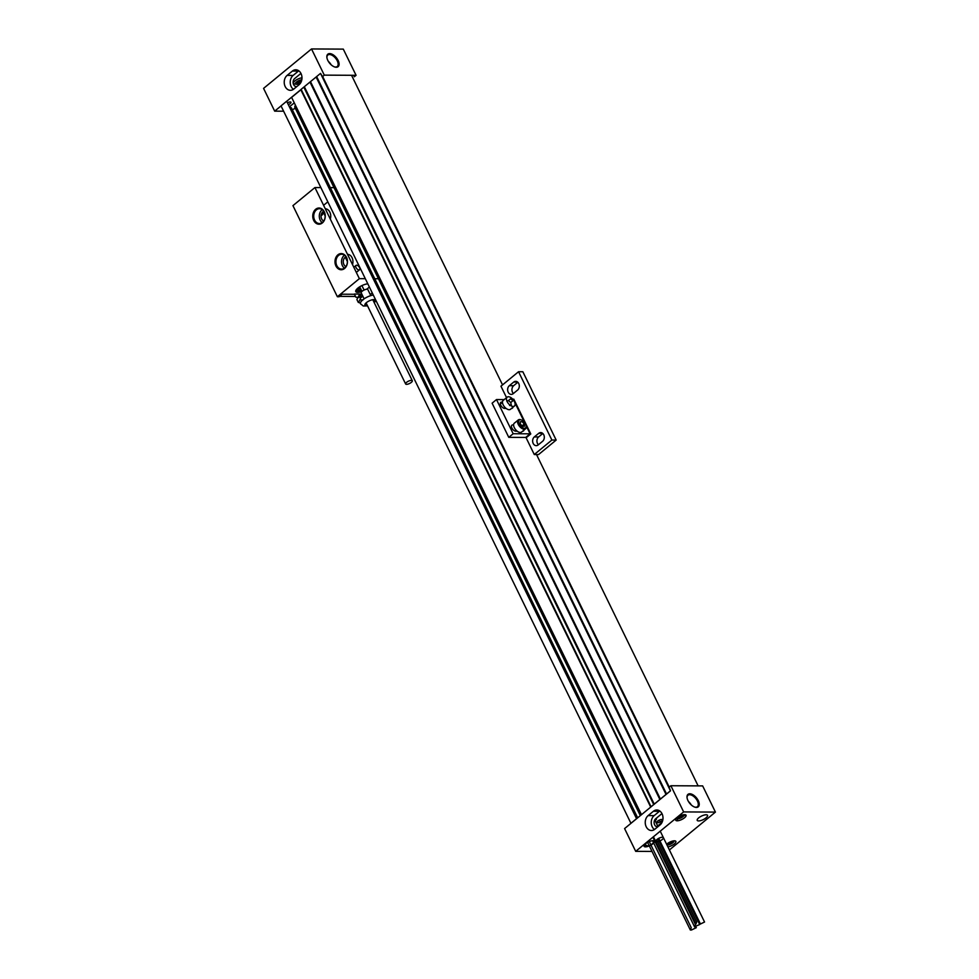 <?xml version="1.0" encoding="UTF-8"?>
<svg xmlns="http://www.w3.org/2000/svg" width="979" height="979" viewBox="0 0 979 979"><rect width="100%" height="100%" fill="white"/><g stroke="black" fill="none" stroke-linecap="round" stroke-linejoin="round"><path stroke-width="1.47" d="M694.515 795.89L693.781 796.49M661.841 822.764L660.911 823.302M660.262 821.956L659.344 820.084M630.929 823.29L636.558 818.664L286.651 101.241L281.022 105.879L630.929 823.29M650.705 807.1L300.847 89.787L291.607 97.374L641.478 814.687M651.047 806.745L653.715 804.554L303.808 87.131L301.128 89.334L651.047 806.745M654.241 804.126L659.87 799.488L309.964 82.065L304.334 86.703L654.241 804.126M660.397 799.06L666.026 794.422L316.119 77.011L310.49 81.636L660.397 799.06M666.552 793.993L670.431 790.812L320.512 73.388L316.645 76.57L666.552 793.993M698.125 785.88L536.516 454.537M502.545 384.894L351.547 75.285M669.232 787.079L322.654 76.484A3.035 1.04 -26 0 1 322.311 77.072M656.64 839.798L696.718 921.985L695.983 923.98L653.446 836.764M652.895 837.204L695.469 924.506L694.588 926.905L652.552 840.716M640.327 815.642L294.691 106.992L295.389 105.108M647.609 842.405L690.354 930.05L691.235 927.651L649.273 841.597M637.672 817.82L291.338 107.739L290.677 109.513M658.683 838.367L700.45 924.005L704.55 922.022L660.238 831.171M654.743 819.9L658.023 826.619M694.674 926.672L699.691 924.531L657.9 838.832M292.317 109.734L295.315 108.277M695.702 926.464L696.289 927.676L691.37 930.05L690.795 928.863M328.344 61.371A7.416 3.977 -129.4 0 1 331.135 64.773M326.913 57.663A7.416 3.977 -129.4 0 1 327.806 55.057A7.416 3.977 -129.4 0 1 335.601 58.263A7.416 3.977 -129.4 0 1 337.241 66.511A7.416 3.977 -129.4 0 1 334.5 66.902M287.422 102.819A3.035 1.04 -26 0 1 290.947 102.257A3.035 1.04 -26 0 1 288.328 104.68M311.114 102.122A3.035 1.04 -26 0 1 311.836 102.073M317.906 79.164A3.035 1.04 -26 0 1 317.392 78.087M353.603 75.297L354.312 76.766L356.075 75.31L343.299 49.121L311.518 48.95L324.294 75.138L322.532 76.595L320.549 73.437M301.165 89.383L286.676 101.29M281.046 105.928L274.683 111.153L283.616 111.202M291.314 107.812A2.692 0.93 154 0 0 290.677 107.604L290.249 107.604A2.692 0.93 -26 0 1 289.674 107.457M289.551 107.188A2.692 0.93 -26 0 1 290.286 106.148L294.287 102.856M300.626 82.065L301.202 80.976L299.709 80.976L297.065 83.142L300.626 82.065A5.739 1.97 -26 0 1 300.431 82.175M299.293 82.762A5.739 1.97 -26 0 1 298.424 83.154M295.413 83.961A5.739 1.97 -26 0 1 294.52 81.269A5.739 1.97 -26 0 1 301.985 77.855M334.084 56.696L334.818 56.097M311.518 48.95L263.571 88.379L274.683 111.153M333.606 55.13A5.739 1.97 -26 0 1 332.787 55.705M356.075 75.31L324.294 75.138M327.806 60.392A8.089 4.344 50.6 0 0 338.428 66.352A8.089 4.344 50.6 0 0 332.652 54.518A8.089 4.344 50.6 0 0 327.806 60.392M293.431 89.334A8.089 6.241 90.3 0 1 293.137 75.42L298.424 71.088A8.089 6.241 90.3 0 1 298.779 70.806M293.798 89.052A8.089 6.241 90.3 0 1 290.42 90.313A8.089 6.241 90.3 0 1 284.461 84.463A8.089 6.241 90.3 0 1 287.128 75.395L292.403 71.051A8.089 6.241 90.3 0 1 295.78 69.79A8.089 6.241 90.3 0 1 301.74 75.64A8.089 6.241 90.3 0 1 299.072 84.72L293.798 89.052M301.055 73.621A4.381 3.378 -89.7 0 0 299.953 74.208L294.667 78.553A4.381 3.378 -89.7 0 0 293.272 83.656A4.381 3.378 -89.7 0 0 296.747 86.629M688.506 801.568A7.416 3.977 -129.4 0 1 691.296 804.971M687.062 797.848A7.416 3.977 -129.4 0 1 687.968 795.242A7.416 3.977 -129.4 0 1 697.403 801.006A7.416 3.977 -129.4 0 1 697.391 806.708A7.416 3.977 -129.4 0 1 694.662 807.088M656.872 822.054L659.173 820.169M667.911 846.896A5.739 1.97 154 0 0 674.886 843.433A5.739 1.97 154 0 0 674.152 840.826A5.739 1.97 154 0 0 667.054 843.874A5.739 1.97 154 0 0 666.626 844.253M698.725 817.832A5.739 1.97 154 0 0 700.964 820.524A5.739 1.97 154 0 0 707.438 815.201A5.739 1.97 154 0 0 698.725 817.832M652.014 851.436L635.701 851.351L683.648 811.921L715.429 812.093L669.403 849.943M665.096 851.51L664.08 851.51M677.248 817.71A5.739 1.97 154 0 0 679.487 820.402A5.739 1.97 154 0 0 685.961 815.079A5.739 1.97 154 0 0 677.248 817.71M645.577 843.763A5.739 1.97 154 0 0 647.817 846.456A5.739 1.97 154 0 0 654.29 841.12A5.739 1.97 154 0 0 645.577 843.763M657.031 839.456A4.136 1.42 154 0 0 658.647 841.389A4.136 1.42 154 0 0 663.321 837.547A4.136 1.42 154 0 0 657.031 839.456M657.692 825.958L662.037 822.384M655.073 820.573L655.759 820.01A2.692 0.93 154 0 0 655.93 818.554M635.701 851.351L624.59 828.577L670.517 790.812L669.11 787.177L670.872 785.733L702.653 785.904L715.429 812.093M695.384 796.673L694.662 797.261M692.471 795.609A3.035 1.04 154 0 0 693.205 795.083A3.035 1.04 154 0 0 693.303 794.997M691.125 793.993A3.035 1.04 154 0 0 689.803 794.715M661.535 821.124A3.035 1.04 154 0 0 660.348 819.704A3.035 1.04 154 0 0 656.921 822.519A3.035 1.04 154 0 0 661.535 821.124M679.291 816.364A8.089 6.241 -89.7 0 0 678.312 817.673M677.737 818.836A8.089 6.241 -89.7 0 0 677.174 820.806M684.505 814.663A4.381 3.378 90.3 0 1 685.679 816.608M654.449 829.531A8.089 6.241 90.3 0 1 654.156 815.617L659.442 811.273A8.089 6.241 90.3 0 1 659.797 811.004M653.421 811.248A8.089 6.241 90.3 0 1 656.799 809.988A8.089 6.241 90.3 0 1 662.759 815.837A8.089 6.241 90.3 0 1 660.091 824.905L654.816 829.25A8.089 6.241 90.3 0 1 651.439 830.51A8.089 6.241 90.3 0 1 645.479 824.661A8.089 6.241 90.3 0 1 648.147 815.58L653.421 811.248L659.442 811.273M662.073 813.818A4.381 3.378 -89.7 0 0 660.96 814.406L655.685 818.75A4.381 3.378 -89.7 0 0 654.29 823.853A4.381 3.378 -89.7 0 0 657.766 826.827M647.095 846.651A8.089 4.344 -129.4 0 1 644.28 845.158M683.648 811.921L670.872 785.733M698.272 800.638A8.089 4.344 50.6 0 0 687.662 794.679A8.089 4.344 50.6 0 0 693.438 806.512A8.089 4.344 50.6 0 0 698.272 800.638M652.32 840.741A7.416 3.977 50.6 0 0 654.376 841.242M644.855 844.424A7.416 3.977 50.6 0 0 649.31 845.893M319.056 224.203A2.79 1.493 -129.4 0 1 317.404 223.065M364.09 290.041L361.924 285.587M365.302 278.685L359.366 278.648L337.376 296.735L339.089 296.747L342.173 294.214L354.484 294.275L342.173 294.214L339.529 296.38L355.548 296.466M337.376 296.735L292.941 205.639L314.932 187.552L359.366 278.648M323.596 205.309L327.818 201.833M370.282 294.569L372.253 292.941M322.336 222.943A8.089 6.241 -89.7 0 0 321.907 208.931A8.089 6.241 -89.7 0 0 312.766 216.457A8.089 6.241 -89.7 0 0 322.336 222.943M344.559 268.491A8.089 6.241 -89.7 0 0 344.131 254.491A8.089 6.241 -89.7 0 0 334.989 262.005A8.089 6.241 -89.7 0 0 344.559 268.491M334.035 187.65L328.773 187.625M320.867 187.576L314.932 187.552M369.328 286.933A7.979 2.741 -26 0 1 368.043 288.169A7.979 2.741 -26 0 1 366.501 289.282M361.753 291.607A7.979 2.741 -26 0 1 356.417 289.564A7.979 2.741 -26 0 1 367.835 283.861M378.469 278.758L373.207 278.721M360.199 294.312L361.9 294.324L360.199 294.312M356.026 267.573A2.79 1.493 -129.4 0 1 356.038 265.419A2.79 1.493 -129.4 0 1 358.963 266.631A2.79 1.493 -129.4 0 1 359.574 269.727A2.79 1.493 -129.4 0 1 356.026 267.573M330.29 219.027A7.416 5.727 -89.7 0 0 325.273 208.735M322.262 209.653A7.416 5.727 -89.7 0 0 319.301 216.114A7.416 5.727 -89.7 0 0 322.189 222.6M323.768 211.256A5.164 3.977 -89.7 0 0 322.899 211.794A5.164 3.977 -89.7 0 0 321.063 216.751A5.164 3.977 -89.7 0 0 323.719 221.021M322.495 222.38A7.416 5.727 90.3 0 1 319.399 223.53A7.416 5.727 90.3 0 1 313.721 216.078A7.416 5.727 90.3 0 1 319.472 208.698A7.416 5.727 90.3 0 1 324.942 214.058A7.416 5.727 90.3 0 1 322.495 222.38M352.501 264.575A7.416 5.727 -89.7 0 0 347.484 254.283M344.486 255.201A7.416 5.727 -89.7 0 0 341.512 261.662A7.416 5.727 -89.7 0 0 344.412 268.16M345.991 256.804A5.164 3.977 -89.7 0 0 345.11 257.342A5.164 3.977 -89.7 0 0 343.286 262.299A5.164 3.977 -89.7 0 0 345.93 266.569M344.706 267.928A7.416 5.727 90.3 0 1 341.61 269.09A7.416 5.727 90.3 0 1 335.932 261.638A7.416 5.727 90.3 0 1 341.695 254.246A7.416 5.727 90.3 0 1 347.153 259.606A7.416 5.727 90.3 0 1 344.706 267.928M374.064 302.327A5.69 1.958 154 0 0 371.163 300.088A5.69 1.958 154 0 0 365.02 305.289A5.69 1.958 154 0 0 367.406 305.607M364.934 304.42A9.068 3.121 154 0 0 366.611 303.979M373.28 300.712A9.068 3.121 154 0 0 374.578 299.709M373.28 295.046A9.068 3.121 154 0 0 364.188 298.803A9.068 3.121 154 0 0 360.505 303.784A9.068 3.121 154 0 0 360.651 304.004M356.882 299.513L359.085 295.328L360.529 298.289L359.538 300.602L358.326 302.462L356.882 299.513M362.964 299.99L359.954 299.745M358.412 302.34L360.407 303.111M360.113 297.432L361.63 297.261L360.076 294.067L354.361 294.043L355.915 297.224L358.889 297.469M322.544 212.113A5.054 2.717 -129.4 0 1 321.088 215.356M315.532 210.705A5.054 2.717 -129.4 0 1 315.201 209.702M319.705 208.062A5.054 2.717 -129.4 0 1 320.414 208.698M358.449 287.667A5.054 2.717 -129.4 0 1 361.018 290.824A5.054 2.717 -129.4 0 1 361.398 291.73M361.961 291.424L359.709 286.81M361.263 296.502L362.976 296.515M347.374 261.528L345.269 257.22M325.163 215.967L323.058 211.66M361.129 291.815A3.708 1.982 50.6 0 0 361.067 291.436A3.708 1.982 50.6 0 0 358.338 287.753M355.94 290.298A3.708 1.982 50.6 0 0 357.543 292.415M358.999 292.317L358.657 290.763L360.26 290.861L358.534 290.188L357.776 288.193M357.641 288.315L357.996 289.98L356.54 289.417M356.344 289.649L358.13 290.555L358.522 292.378M409.198 380.855A3.708 1.273 154 0 0 405.636 383.976A3.708 1.273 154 0 0 409.528 383.499A3.708 1.273 154 0 0 412.306 380.721A3.708 1.273 154 0 0 409.198 380.855M364.115 298.852L361.202 292.868A3.708 1.273 -26 0 1 364.763 289.76A3.708 1.273 -26 0 1 367.871 289.625L370.784 295.609M301.801 79.825A4.185 1.432 154 0 0 296.772 81.808A4.185 1.432 154 0 0 295.854 84.243A4.185 1.432 154 0 0 300.639 82.885M670.86 841.671L672.218 841.671L671.643 842.76L669.575 843.849L668.082 843.837L668.657 842.76M668.853 842.65L669.991 842.05M673.87 840.851A4.185 1.432 -26 0 1 671.643 843.58A4.185 1.432 -26 0 1 666.968 844.95M681.066 815.507L682.412 815.507L681.837 816.596L679.769 817.685L678.288 817.673L678.851 816.608M679.047 816.486L680.185 815.886M684.064 814.687A4.185 1.432 -26 0 1 680.98 817.881A4.185 1.432 -26 0 1 676.562 818.346M502.606 403.238L500.355 403.226M496.5 399.567L492.107 403.189L508.774 437.344L513.167 433.734L496.5 399.567L504.185 399.603M513.975 400.79L513.167 399.652M514.795 402.455L524.524 422.402M526.102 425.657L530.092 433.819L513.167 433.734M506.119 408.427L504.674 408.414A3.708 1.982 -129.4 0 1 500.783 405.269A3.708 1.982 -129.4 0 1 501.615 402.149L502.484 402.161M512.812 407.362A3.708 1.982 -129.4 0 1 511.552 408.451L511.491 408.451M517.218 431.201L515.786 431.188A3.708 1.982 -129.4 0 1 511.895 428.043A3.708 1.982 -129.4 0 1 512.727 424.923L513.596 424.935M523.912 430.136A3.708 1.982 -129.4 0 1 522.651 431.225L522.59 431.225M530.092 433.819L525.686 437.442L508.774 437.344M534.277 454.525L551.875 440.048L556.17 440.073L538.572 454.55L534.277 454.525L526.115 437.784L530.777 433.942L513.779 399.102L513.143 399.628M551.875 440.048L518.552 371.726L500.954 386.191L506.547 397.67M538.217 444.907A4.724 3.647 90.3 0 1 536.247 445.641A4.724 3.647 90.3 0 1 532.772 442.227A4.724 3.647 90.3 0 1 534.326 436.928L538.731 433.318A4.724 3.647 90.3 0 1 540.702 432.583A4.724 3.647 90.3 0 1 544.177 435.985A4.724 3.647 90.3 0 1 542.611 441.284L538.217 444.907M513.216 393.656A4.724 3.647 90.3 0 1 511.258 394.39A4.724 3.647 90.3 0 1 507.771 390.976A4.724 3.647 90.3 0 1 509.337 385.689L513.73 382.067A4.724 3.647 90.3 0 1 515.7 381.333A4.724 3.647 90.3 0 1 519.176 384.747A4.724 3.647 90.3 0 1 517.622 390.046L513.216 393.656M517.842 382.251L513.632 385.714A4.724 3.647 -89.7 0 0 513.412 393.509M542.831 433.489L538.621 436.952A4.724 3.647 -89.7 0 0 538.401 444.747M556.17 440.073L522.847 371.751L518.552 371.726M510.72 402.54L508.444 400.558L510.646 398.747L512.923 400.729L510.72 402.54L511.307 405.025L509.606 405.539M508.444 400.558L506.755 401.072M514.428 406.028L510.475 409.283A5.739 3.072 -129.4 0 1 504.454 406.811A5.739 3.072 -129.4 0 1 503.182 400.423L507.146 397.168A5.739 3.072 50.6 0 0 508.419 403.556A5.739 3.072 50.6 0 0 514.428 406.028A5.739 3.072 50.6 0 0 511.968 398.416A5.739 3.072 50.6 0 0 507.146 397.168M525.539 428.802L521.574 432.057A5.739 3.072 -129.4 0 1 515.566 429.585A5.739 3.072 -129.4 0 1 514.293 423.209L518.258 419.954A5.739 3.072 50.6 0 0 519.519 426.33A5.739 3.072 50.6 0 0 525.539 428.802A5.739 3.072 50.6 0 0 526.164 426.232M520.901 419.82A5.739 3.072 50.6 0 0 518.258 419.954M522.162 421.716L524.291 423.968L524.463 426.269L522.505 426.318L520.375 424.066L520.216 421.765L522.162 421.716M524.01 421.814A5.054 2.717 -129.4 0 1 524.487 428.288A5.054 2.717 -129.4 0 1 518.515 421.949A5.054 2.717 -129.4 0 1 524.01 421.814M518.711 422.989L517.989 423.76M518.809 425.351L519.531 424.751M522.076 425.865L524.291 423.968M521.538 428.202L522.26 428.08M287.128 75.395L293.137 75.42M292.403 71.051L298.424 71.088M648.147 815.58L654.156 815.617M513.73 382.067L517.658 382.091M509.337 385.689L513.632 385.714M538.731 433.318L542.66 433.33M534.326 436.928L538.621 436.952M327.806 55.057L326.913 55.791M337.241 66.511L336.335 67.257M687.968 795.242L687.074 795.988M697.391 806.708L696.497 807.442M650.9 844.938L653.556 842.76M315.128 221.021L314.418 221.609M356.038 265.419L353.811 267.255M359.574 269.727L356.319 272.407M319.399 223.53L321.467 223.542M319.472 208.698L321.54 208.711M341.61 269.09L343.678 269.09M341.695 254.246L343.764 254.259M360.505 303.784L363.307 306.023L367.541 305.876M374.198 302.609L376.071 300.761M366.097 302.915L405.636 383.976M372.779 299.684L412.306 380.721"/></g></svg>
